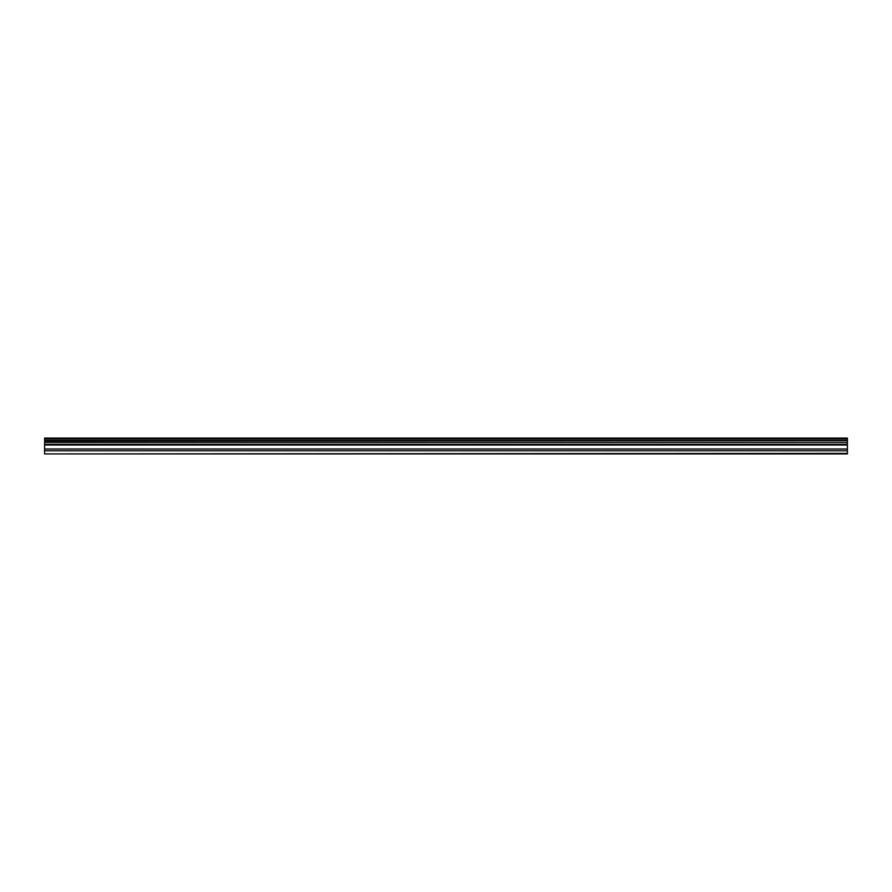 <?xml version="1.0" encoding="UTF-8"?>
<svg xmlns="http://www.w3.org/2000/svg" width="892" height="892" viewBox="0 0 892 892"><rect width="100%" height="100%" fill="white"/><g stroke="black" fill="none" stroke-linecap="round" stroke-linejoin="round"><path stroke-width="1.34" d="M44.6 453.392L44.6 442.354L847.4 442.354L847.4 453.928L44.6 453.928L847.4 453.392M44.6 438.641L847.4 438.641L847.4 438.072L44.6 438.072L44.6 441.941L847.4 442.354M847.4 438.641L847.4 441.941M847.4 440.124L44.6 440.124M44.6 450.783L847.4 450.783M44.6 449.01L847.4 449.01M44.6 445.008L847.4 445.008M847.4 444.316L44.6 444.316M847.4 440.548L44.6 440.548"/></g></svg>
